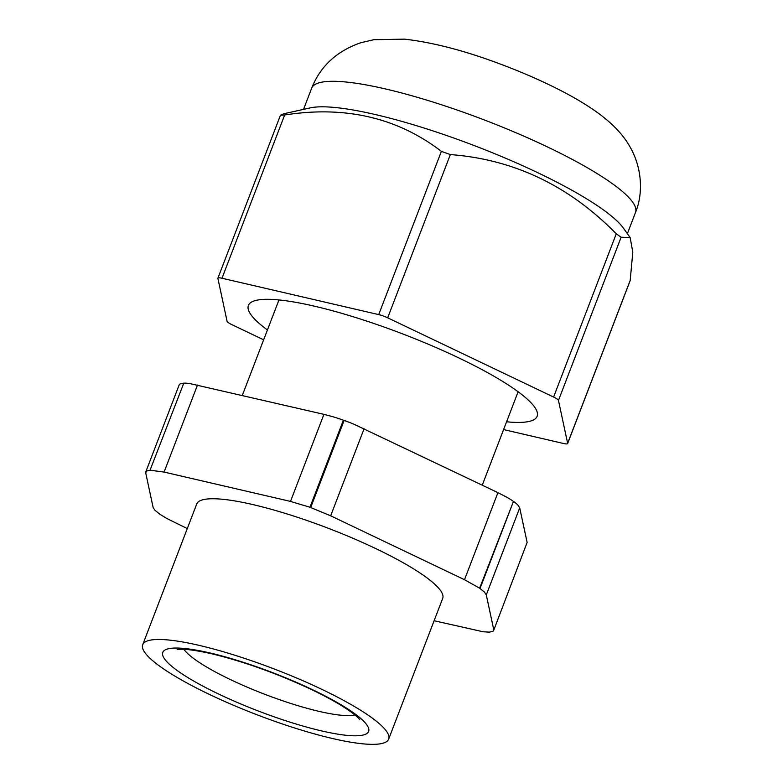 <?xml version="1.0" encoding="UTF-8"?>
<svg xmlns="http://www.w3.org/2000/svg" width="783" height="783" viewBox="0 0 783 783"><rect width="100%" height="100%" fill="white"/><g stroke="black" fill="none" stroke-linecap="round" stroke-linejoin="round"><path stroke-width="1.17" d="M198.862 645.309A131.73 24.459 -159 0 0 142.712 644.703A131.73 24.459 -159 0 0 162.081 667.87A131.73 24.459 -159 0 0 296.297 728.513A131.73 24.459 -159 0 0 388.671 739.123A131.73 24.459 -159 0 0 369.302 715.956A131.73 24.459 -159 0 0 198.862 645.309M388.671 739.123L442.689 598.398A131.73 24.459 -159 0 0 423.319 575.231A131.73 24.459 -159 0 0 289.103 514.588A131.73 24.459 -159 0 0 196.729 503.988L142.712 644.703M183.79 383.161L150.033 470.24L183.79 383.161A42.184 7.83 21 0 1 189.652 383.523L323.927 414.344L290.503 501.414L309.96 507.257L343.385 420.187L344.119 420.451A42.184 7.83 21 0 1 354.386 424.415L497.919 492.644L464.495 579.714L479.636 588.209L513.462 501.414A42.184 7.83 21 0 1 517.866 505.015L519.716 507.844L527.125 542.423L493.652 630.481L492.859 631.362L489.395 632.135L483.189 631.783L434.115 620.743M187.294 528.574L166.456 518.297L159.781 514.177L154.975 510.291L153.125 507.462L145.716 472.893L146.558 471.023L150.033 470.24M493.701 629.493L486.292 594.914L519.716 507.844M479.636 588.209L484.442 592.085L486.292 594.914M464.495 579.714L330.671 515.801L364.095 428.732M309.96 507.257L330.671 515.801M290.503 501.414L164.087 472.08L197.512 385.011M150.365 470.231L164.087 472.08M183.457 383.171L179.982 383.954L179.199 384.835L145.775 471.904M493.652 630.481L527.125 542.423M513.061 501.14A42.184 7.83 -159 0 0 506.395 497.009L497.919 492.644M343.385 420.187A42.184 7.83 -159 0 0 333.245 416.84L323.927 414.344M263.646 339.822L231.944 324.681A9.592 1.781 -159 0 1 227.08 321.284L217.889 278.415A9.592 1.781 -159 0 1 217.899 278.19L280.441 115.267L284.65 114.993C345.186 105.509 397.431 117.636 441.377 151.364L450.342 154.574L387.683 317.82L553.601 397.059L616.26 233.814C569.251 185.796 513.942 159.38 450.342 154.574M553.601 397.059A9.592 1.781 -159 0 1 558.465 400.446L567.646 443.315A9.592 1.781 -159 0 1 567.636 443.54A9.592 1.781 -159 0 1 563.545 443.501L503.586 429.583M387.683 317.82A9.592 1.781 -159 0 0 378.718 314.609L441.377 151.364M217.899 278.19A9.592 1.781 -159 0 1 221.99 278.239L378.718 314.609M506.581 421.792A154.643 28.717 -159 0 0 537.138 416.292A154.643 28.717 -159 0 0 514.402 389.092A154.643 28.717 -159 0 0 356.842 317.898A154.643 28.717 -159 0 0 248.397 305.448A154.643 28.717 -159 0 0 267.424 329.986M616.26 233.814L621.125 237.21L630.178 237.621L623.415 228.147A174.227 32.348 -159 0 0 600.698 207.975A174.227 32.348 -159 0 0 445.077 134.979A174.227 32.348 -159 0 0 310.166 107.897L284.219 113.662L280.549 115.179M630.178 237.621L632.791 252.195L630.178 280.617L567.636 443.54M183.936 649.342A94.919 17.627 -159 0 0 196.445 660.519A94.919 17.627 -159 0 0 319.249 711.414A94.919 17.627 -159 0 0 354.934 714.977M209.756 652.905A110.256 20.475 -159 0 0 178.974 671.785A110.256 20.475 -159 0 0 321.627 730.921A110.256 20.475 -159 0 0 352.409 712.031A110.256 20.475 -159 0 0 209.756 652.905M480.038 588.483L513.462 501.414M310.694 507.521L344.119 420.451M635.502 212.487C643.538 193.147 641.991 166.906 629.493 146C622.534 133.756 610.946 121.972 594.728 110.638C584.314 103.434 572.442 96.456 559.111 89.693C542.639 81.315 524.874 73.465 505.838 66.154C467.98 51.521 434.193 42.527 404.488 39.15L373.863 39.698L360.836 42.722C336.778 51.042 320.384 66.203 311.673 88.176A173.434 32.201 21 0 1 433.293 102.142A173.434 32.201 21 0 1 609.996 181.989A173.434 32.201 21 0 1 635.502 212.487L627.369 233.686M558.465 400.446L621.125 237.21M567.646 443.315L630.315 280.079M221.99 278.239L284.65 114.993M177.134 649.645L178.847 649.391C184.622 648.764 195.574 650.223 211.694 653.776C243.376 661.42 276.203 673.145 310.195 688.923C323.007 695.01 333.822 700.805 342.631 706.325C357.048 715.427 359.73 719.606 359.788 719.763M482.259 485.166L518.111 391.754M242.309 395.405L278.954 299.948M311.673 88.176L303.53 109.375"/></g></svg>
